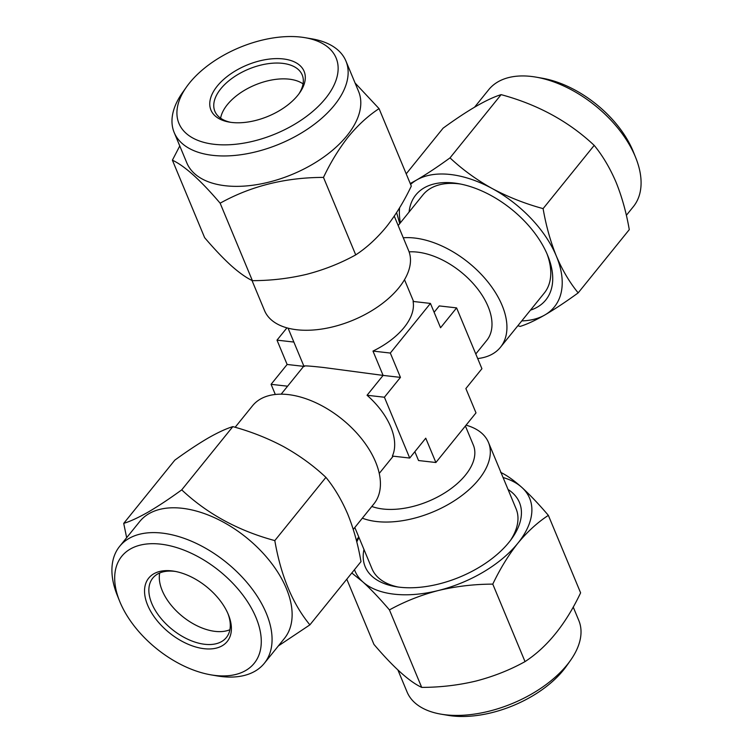 <?xml version="1.0" encoding="UTF-8"?>
<svg xmlns="http://www.w3.org/2000/svg" width="753" height="753" viewBox="0 0 753 753"><rect width="100%" height="100%" fill="white"/><g stroke="black" fill="none" stroke-linecap="round" stroke-linejoin="round"><path stroke-width="1.13" d="M363.972 549.464A83.555 45.895 -22.6 0 0 395.767 586.662A83.555 45.895 -22.6 0 0 438.858 583.989A83.555 45.895 -22.6 0 0 512.04 538.263A83.555 45.895 -22.6 0 0 508.059 489.488M398.271 587.048A78.039 42.865 157.4 0 1 372.048 568.863L354.823 527.486M351.802 572.995L362.852 581.9C371.069 589.401 379.936 598.739 389.442 609.911C404.643 601.506 420.965 595.039 438.397 590.503C456.205 586.276 474.334 584.159 492.782 584.13C500.124 568.741 508.482 555.112 517.857 543.233C527.411 531.674 537.576 522.384 548.363 515.363L580.61 592.837C565.691 624.265 547.167 647.185 525.029 661.614C510.045 669.935 493.723 676.41 476.075 681.023C458.511 685.221 440.383 687.348 421.699 687.395C409.378 681.653 393.461 667.318 373.94 644.399L346.794 579.189M397.923 670.01L407.072 691.988A93.014 51.091 -22.6 0 0 441.126 714.183A93.014 51.091 -22.6 0 0 489.092 711.199A93.014 51.091 -22.6 0 0 570.558 660.306A93.014 51.091 -22.6 0 0 578.812 620.5L573.221 607.059M570.558 660.306L566.51 666.038A85.127 46.761 157.4 0 1 491.954 712.62A85.127 46.761 157.4 0 1 448.054 715.35L441.126 714.183M130.297 549.05A85.127 49.962 -141.1 0 0 119.595 601.11A85.127 49.962 -141.1 0 0 210.812 674.829A85.127 49.962 -141.1 0 0 245.647 670.547A85.127 49.962 -141.1 0 0 233.185 583.669A85.127 49.962 -141.1 0 0 130.297 549.05M119.595 601.11L117.28 595.35A93.014 54.593 38.9 0 1 119.642 546.367A93.014 54.593 38.9 0 1 128.97 538.461A93.014 54.593 38.9 0 1 234.098 569.108A93.014 54.593 38.9 0 1 264.322 663.299A93.014 54.593 38.9 0 1 254.994 671.205A93.014 54.593 38.9 0 1 216.939 675.883L210.812 674.829M227.999 613.77A47.298 27.757 38.9 0 1 226.361 637.537A47.298 27.757 38.9 0 1 221.617 641.565A47.298 27.757 38.9 0 1 168.164 625.978A47.298 27.757 38.9 0 1 152.793 578.088A47.298 27.757 38.9 0 1 157.537 574.059A47.298 27.757 38.9 0 1 175.694 571.489M153.8 573.795A50.451 29.612 38.9 0 1 174.442 571.263A50.451 29.612 38.9 0 1 228.488 614.937A50.451 29.612 38.9 0 1 222.144 645.801A50.451 29.612 38.9 0 1 161.18 625.282A50.451 29.612 38.9 0 1 153.8 573.795M119.642 546.367L139.7 521.556A93.014 54.593 38.9 0 1 149.028 513.64A93.014 54.593 38.9 0 1 254.156 544.287A93.014 54.593 38.9 0 1 284.38 638.478L264.322 663.299M278.394 645.886L309.888 624.858C292.578 603.831 280.888 575.744 274.807 540.598C238.212 530.714 207.188 513.8 181.727 489.864C169.463 498.768 158.356 506.129 148.426 511.936C138.599 517.537 130.363 521.349 123.718 523.382L126.655 537.698M536.061 77.135L542.188 78.199A85.127 49.962 38.9 0 1 633.019 150.977A85.127 49.962 38.9 0 1 633.405 151.908L635.72 157.678A93.014 54.593 -141.1 0 0 635.306 156.652A93.014 54.593 -141.1 0 0 536.061 77.135A93.014 54.593 -141.1 0 0 488.678 89.729L474.606 107.142M477.694 358.55A78.039 45.801 -141.1 0 0 500.444 347.293L544.297 293.03A78.039 45.801 -141.1 0 0 547.036 253.921M530.47 310.142A83.555 49.039 -141.1 0 0 547.902 255.982A83.555 49.039 -141.1 0 0 547.525 255.069A83.555 49.039 -141.1 0 0 458.379 183.638A83.555 49.039 -141.1 0 0 409.086 212.045M406.206 173.839L443.112 128.161C468.046 110.032 487.379 98.859 501.121 94.643C537.717 104.526 568.75 121.44 594.202 145.376C602.616 155.626 609.902 167.9 616.039 182.188C621.874 196.599 626.289 212.412 629.282 229.637L578.172 292.879C569.663 282.479 562.387 270.205 556.335 256.067C550.452 241.459 546.038 225.646 543.101 208.619L594.202 145.376M465.401 425.991L473.345 445.079A63.054 34.638 157.4 0 1 449.541 489.695A63.054 34.638 157.4 0 1 383.042 509.019A63.054 34.638 157.4 0 1 371.822 506.458M435.883 462.511L425.756 438.19L409.717 458.05L384.406 397.236L400.445 377.385L390.318 353.053L430.434 303.421L440.561 327.743L456.6 307.892L481.92 368.706L465.872 388.557L476 412.879L435.883 462.511L418.546 460.535L414.856 451.687M304.476 366.447C302.028 365.44 308.589 365.817 324.157 367.568L383.098 375.408L372.98 351.077A63.054 34.638 -22.6 0 0 413.086 301.445L430.434 303.421M409.717 458.05L392.369 456.073A63.054 37.01 -141.1 0 0 390.76 426.923A63.054 37.01 -141.1 0 0 367.059 395.259L383.098 375.408L400.445 377.385M409.095 251.86A63.054 37.01 38.9 0 1 488.076 306.509A63.054 37.01 38.9 0 1 486.758 340.403L475.783 353.976M235.143 427.28L252.556 405.735A78.039 45.801 38.9 0 1 288.183 394.581A78.039 45.801 38.9 0 1 375.568 461.881A78.039 45.801 38.9 0 1 373.94 503.832L353.27 529.406M500.444 347.293A78.039 45.801 -141.1 0 0 502.082 305.341A78.039 45.801 -141.1 0 0 414.696 238.042A78.039 45.801 -141.1 0 0 403.279 237.788M362.334 518.186A78.039 42.865 -22.6 0 0 376.707 521.547A78.039 42.865 -22.6 0 0 459.001 497.629A78.039 42.865 -22.6 0 0 488.462 442.416A78.039 42.865 -22.6 0 0 466.069 425.172M394.261 216.13L408.625 250.627A78.039 42.865 157.4 0 1 379.173 305.84A78.039 42.865 157.4 0 1 296.87 329.758A78.039 42.865 157.4 0 1 264.538 310.603L251.991 280.464M460.572 184.043A78.039 45.801 -141.1 0 0 458.539 183.779A78.039 45.801 -141.1 0 0 422.904 194.933L398.177 225.533M189.54 82.952A85.127 46.761 -22.6 0 0 186.49 86.981A85.127 46.761 -22.6 0 0 216.779 144.557A85.127 46.761 -22.6 0 0 325.522 98.445A85.127 46.761 -22.6 0 0 304.946 37.669A85.127 46.761 -22.6 0 0 189.54 82.952M304.946 37.669L311.874 38.845A93.014 51.091 157.4 0 1 345.928 61.04A93.014 51.091 157.4 0 1 334.351 105.251A93.014 51.091 157.4 0 1 245.045 154.083A93.014 51.091 157.4 0 1 174.188 132.528A93.014 51.091 157.4 0 1 182.442 92.723L186.49 86.981M303.054 83.884A47.298 25.979 -22.6 0 0 227.35 104.639A47.298 25.979 -22.6 0 0 220.61 118.202M230.851 122.344A47.298 25.979 157.4 0 1 214.878 111.312A47.298 25.979 157.4 0 1 220.77 88.826A47.298 25.979 157.4 0 1 266.176 63.996A47.298 25.979 157.4 0 1 302.207 74.961A47.298 25.979 157.4 0 1 298.781 94.069M217.241 86.106A50.451 27.71 157.4 0 1 281.678 58.781A50.451 27.71 157.4 0 1 299.628 92.901A50.451 27.71 157.4 0 1 297.821 95.292A50.451 27.71 157.4 0 1 229.43 122.127A50.451 27.71 157.4 0 1 217.241 86.106M345.928 61.04L358.588 91.442A93.014 51.091 157.4 0 1 347.001 135.653A93.014 51.091 157.4 0 1 257.705 184.485A93.014 51.091 157.4 0 1 186.848 162.93L174.188 132.528M179.779 145.95L172.39 160.182C184.701 165.924 200.618 180.259 220.14 203.188C250.937 186.057 285.387 177.463 323.479 177.407C330.746 162.121 339.104 148.492 348.554 136.5C358.033 125.017 368.208 115.727 379.06 108.63L355.077 83.009M323.479 177.407L355.727 254.881C366.447 247.906 376.622 238.616 386.233 227.011C395.579 215.198 403.937 201.569 411.307 186.104L379.06 108.63M355.727 254.881C340.591 263.258 324.27 269.725 306.772 274.29C289.086 278.506 270.958 280.634 252.396 280.662L220.14 203.188M252.396 280.662C246.325 277.801 239.275 272.812 231.227 265.677C223.01 258.175 214.153 248.838 204.637 237.666L172.39 160.182M488.462 442.416L516.125 508.887A78.039 42.865 157.4 0 1 510.543 540.306M434.123 312.279L439.263 305.916L456.6 307.892M372.98 351.077L390.318 353.053M367.059 395.259L384.406 397.236M275.306 394.468L271.08 384.322L287.128 364.471L277 340.14L286.931 327.856M277 340.14L293.858 342.06M287.128 364.471L303.638 366.344M271.08 384.322L287.59 386.204M626.355 215.32L633.358 206.651A93.014 54.593 -141.1 0 0 635.72 157.678M517.857 325.738L520.163 326.407C526.893 324.327 535.129 320.514 544.871 314.961C554.876 309.106 565.974 301.746 578.172 292.879M543.101 208.619C525.152 203.734 508.209 197.051 492.255 188.57C476.508 179.779 462.427 169.547 450.012 157.876L501.121 94.643M450.012 157.876C437.804 166.752 426.697 174.112 416.71 179.958L410.244 183.534M396.605 212.591L399.739 223.613M521.763 320.91A94.586 55.515 -141.1 0 0 544.871 314.961A94.586 55.515 -141.1 0 0 556.335 256.067A94.586 55.515 -141.1 0 0 492.255 188.57A94.586 55.515 -141.1 0 0 416.71 179.958A94.586 55.515 -141.1 0 0 410.601 184.419M399.57 207.847A94.586 55.515 -141.1 0 0 400.38 222.813M123.718 523.382L174.828 460.139C186.951 451.329 198.048 443.969 208.129 438.058C217.843 432.514 226.079 428.702 232.837 426.622C250.777 431.507 267.729 438.19 283.674 446.67C299.43 455.461 313.512 465.693 325.917 477.364L274.807 540.598M325.917 477.364C334.388 487.718 341.664 499.992 347.754 514.167C353.618 528.681 358.033 544.494 360.988 561.625L309.888 624.858M232.837 426.622L181.727 489.864M229.891 629.724A47.298 27.757 38.9 0 1 182.555 616.5A47.298 27.757 38.9 0 1 159.692 572.986M389.442 609.911L421.699 687.395M358.739 536.889L356.395 540.438M548.363 515.363C538.837 504.171 529.971 494.834 521.773 487.342C513.706 480.188 506.647 475.19 500.604 472.357M492.782 584.13L525.029 661.614M354.484 569.673A94.586 51.957 -22.6 0 0 362.852 581.9A94.586 51.957 -22.6 0 0 438.397 590.503A94.586 51.957 -22.6 0 0 517.857 543.233A94.586 51.957 -22.6 0 0 521.773 487.342A94.586 51.957 -22.6 0 0 503.07 477.524M358.993 537.501A94.586 51.957 -22.6 0 0 356.781 541.953M288.07 328.157L303.854 366.08M379.248 473.43L393.207 456.167M281.161 394.167L303.883 366.052M404.502 279.692L413.576 301.501"/></g></svg>
